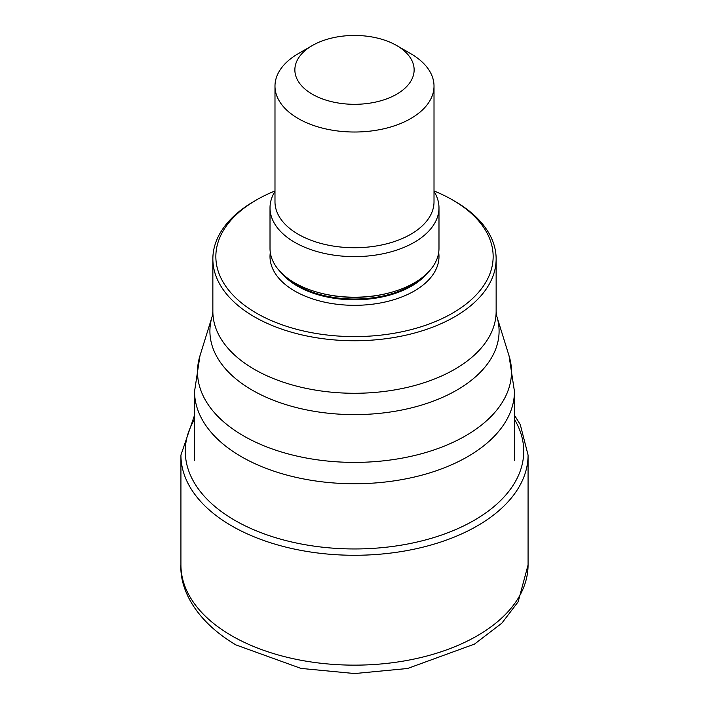 <?xml version="1.0" encoding="UTF-8"?>
<svg xmlns="http://www.w3.org/2000/svg" width="709" height="709" viewBox="0 0 709 709"><rect width="100%" height="100%" fill="white"/><g stroke="black" fill="none" stroke-linecap="round" stroke-linejoin="round"><path stroke-width="1.06" d="M274.986 190.96A138.654 80.055 0 0 0 256.454 199.938A138.654 80.055 0 0 0 256.454 313.148A138.654 80.055 0 0 0 452.546 313.148A138.654 80.055 0 0 0 452.546 199.938A138.654 80.055 0 0 0 434.014 190.96M452.546 199.938L454.655 201.152L452.546 199.938M256.454 199.938L254.345 201.152A141.64 81.774 0 0 0 212.86 258.98A141.64 81.774 0 0 0 254.345 316.799A141.64 81.774 0 0 0 408.703 334.524A141.64 81.774 0 0 0 496.14 258.98A141.64 81.774 0 0 0 454.655 201.152M438.986 207.852L438.986 248.425A84.486 48.779 180 0 1 390.437 292.569A84.486 48.779 180 0 1 318.563 292.569A84.486 48.779 180 0 1 294.758 282.918A84.486 48.779 180 0 1 270.014 248.425L270.014 207.852A84.486 48.779 0 0 0 294.758 242.336A84.486 48.779 0 0 0 386.83 252.909A84.486 48.779 0 0 0 438.986 207.852A84.486 48.779 0 0 0 434.014 191.368M274.986 191.368A84.486 48.779 0 0 0 270.014 207.852M312.332 45.536L298.276 53.654A79.514 45.908 0 0 0 274.986 86.117A79.514 45.908 0 0 0 298.276 118.571A79.514 45.908 0 0 0 384.934 128.524A79.514 45.908 0 0 0 434.014 86.117A79.514 45.908 0 0 0 410.724 53.654L396.668 45.536A59.636 34.431 0 0 0 312.332 45.536A59.636 34.431 0 0 0 312.332 94.226A59.636 34.431 0 0 0 396.668 94.226A59.636 34.431 0 0 0 396.668 45.536L410.724 53.654M528.072 564.94A173.572 100.208 180 0 1 420.924 657.518A173.572 100.208 180 0 1 231.763 635.796A173.572 100.208 180 0 1 180.928 564.94C179.758 586.671 192.813 619.214 235.884 644.898L300.979 668.41L354.642 673.55L407.56 668.498L474.498 644.091L501.883 623.131L518.173 601.781L528.072 564.94L528.072 455.072L520.282 424.62L514.45 415.182M194.55 415.182L180.928 455.072A173.572 100.208 0 0 0 231.763 525.927A173.572 100.208 0 0 0 420.924 547.649A173.572 100.208 0 0 0 528.072 455.072M514.45 419.347A169.229 97.7 180 0 1 444.259 534.081A169.229 97.7 180 0 1 234.839 520.344A169.229 97.7 0 0 1 194.55 419.347M438.694 252.484A84.486 48.779 180 0 1 390.056 300.793A84.486 48.779 180 0 1 294.758 291.036A84.486 48.779 180 0 1 270.306 252.484M496.14 258.98L496.14 311.499A141.64 81.774 180 0 1 408.703 387.052A141.64 81.774 180 0 1 254.345 369.327A141.64 81.774 180 0 1 254.247 369.274A141.64 81.774 180 0 1 212.86 311.499L212.86 258.98M212.86 311.499L212.177 316.418A144.592 83.476 0 0 0 252.156 390.11A144.592 83.476 0 0 0 252.262 390.163A144.592 83.476 0 0 0 421.438 405.131A144.592 83.476 0 0 0 496.823 316.418L496.14 311.499M496.823 316.418L509.035 355.776A156.999 90.637 180 0 1 427.181 452.103A156.999 90.637 180 0 1 243.488 435.849A156.999 90.637 180 0 1 199.965 355.776L194.55 391.395A159.95 92.347 0 0 0 241.397 456.693A159.95 92.347 -0 0 0 415.713 476.714A159.95 92.347 -0 0 0 514.45 391.395L514.45 460.673M427.164 273.311A80.507 46.484 180 0 1 297.567 286.161A80.507 46.484 180 0 1 281.836 273.311M286.055 277.024A80.507 46.484 0 0 0 297.567 285.417A80.507 46.484 0 0 0 422.945 277.024M390.437 292.569L389.392 292.852A82.04 47.361 180 0 1 319.608 292.852L318.563 292.569M434.014 86.117L434.014 201.826A79.514 45.908 180 0 1 384.934 244.242A79.514 45.908 180 0 1 298.276 234.289A79.514 45.908 180 0 1 274.986 201.826L274.986 86.117M180.928 455.072L180.928 564.94M212.177 316.418L199.965 355.776M509.035 355.776L514.45 391.395M194.55 391.395L194.55 460.673"/></g></svg>
